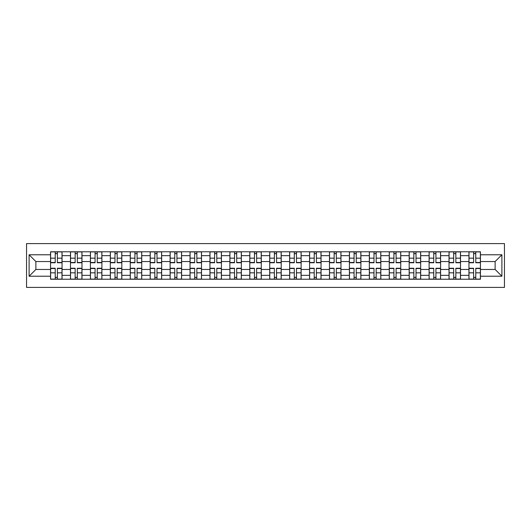 <?xml version="1.0" encoding="UTF-8"?>
<svg xmlns="http://www.w3.org/2000/svg" width="531" height="531" viewBox="0 0 531 531"><rect width="100%" height="100%" fill="white"/><g stroke="black" fill="none" stroke-linecap="round" stroke-linejoin="round"><path stroke-width="0.8" d="M26.55 287.404L504.45 287.404L504.45 243.596L26.55 243.596L26.55 287.404M70.484 279.226L70.484 255.663L62.054 255.663L62.054 279.226M62.054 255.663L62.054 251.774M70.484 255.663L70.484 251.774M81.98 251.774L81.98 279.226M90.409 279.226L90.409 251.774M101.899 251.774L101.899 279.226M110.329 279.226L110.329 251.774M121.825 251.774L121.825 279.226M130.254 279.226L130.254 251.774M141.744 251.774L141.744 279.226M150.173 279.226L150.173 251.774M161.67 251.774L161.67 279.226M170.099 279.226L170.099 251.774M181.595 251.774L181.595 279.226M190.025 279.226L190.025 251.774M201.514 251.774L201.514 279.226M209.944 279.226L209.944 251.774M221.44 251.774L221.44 279.226M229.87 279.226L229.87 251.774M241.359 251.774L241.359 279.226M249.789 279.226L249.789 251.774M261.285 251.774L261.285 279.226M269.715 279.226L269.715 251.774M281.211 251.774L281.211 279.226M289.641 279.226L289.641 251.774M301.13 251.774L301.13 279.226M309.56 279.226L309.56 251.774M321.056 251.774L321.056 279.226M329.485 279.226L329.485 251.774M340.975 251.774L340.975 279.226M349.405 279.226L349.405 251.774M360.901 251.774L360.901 279.226M369.33 279.226L369.33 251.774M380.827 251.774L380.827 279.226M389.256 279.226L389.256 251.774M400.746 251.774L400.746 279.226M409.175 279.226L409.175 251.774M420.671 251.774L420.671 279.226M429.101 279.226L429.101 251.774M440.591 251.774L440.591 279.226M449.02 279.226L449.02 251.774M460.516 251.774L460.516 279.226M468.946 279.226L468.946 251.774M468.946 269.456L460.516 269.456M449.02 269.456L440.591 269.456M429.101 269.456L420.671 269.456M409.175 269.456L400.746 269.456M389.256 269.456L380.827 269.456M369.33 269.456L360.901 269.456M349.405 269.456L340.975 269.456M329.485 269.456L321.056 269.456M309.56 269.456L301.13 269.456M289.641 269.456L281.211 269.456M269.715 269.456L261.285 269.456M249.789 269.456L241.359 269.456M229.87 269.456L221.44 269.456M209.944 269.456L201.514 269.456M190.025 269.456L181.595 269.456M170.099 269.456L161.67 269.456M150.173 269.456L141.744 269.456M130.254 269.456L121.825 269.456M110.329 269.456L101.899 269.456M90.409 269.456L81.98 269.456M70.484 269.456L62.054 269.456M468.946 261.544L460.516 261.544M449.02 261.544L440.591 261.544M429.101 261.544L420.671 261.544M409.175 261.544L400.746 261.544M389.256 261.544L380.827 261.544M369.33 261.544L360.901 261.544M349.405 261.544L340.975 261.544M329.485 261.544L321.056 261.544M309.56 261.544L301.13 261.544M289.641 261.544L281.211 261.544M269.715 261.544L261.285 261.544M249.789 261.544L241.359 261.544M229.87 261.544L221.44 261.544M209.944 261.544L201.514 261.544M190.025 261.544L181.595 261.544M170.099 261.544L161.67 261.544M150.173 261.544L141.744 261.544M130.254 261.544L121.825 261.544M110.329 261.544L101.899 261.544M90.409 261.544L81.98 261.544M70.484 261.544L62.054 261.544M35.876 269.456L50.558 269.456L50.558 261.544L35.876 261.544L35.876 269.456L29.105 276.226L29.105 254.774L50.558 254.774L50.558 261.544M480.442 261.544L480.442 269.456L495.124 269.456L495.124 261.544L480.442 261.544L480.442 251.774L50.558 251.774L50.558 254.774M480.442 254.774L501.895 254.774L501.895 276.226L480.442 276.226L480.442 269.456M50.558 269.456L50.558 279.226L480.442 279.226L480.442 276.226M50.558 276.226L29.105 276.226M57.394 277.315L55.224 277.315M55.224 253.685L57.394 253.685M77.314 277.315L75.143 277.315M75.143 253.685L77.314 253.685M97.239 277.315L95.069 277.315M95.069 253.685L97.239 253.685M117.165 277.315L114.988 277.315M114.988 253.685L117.165 253.685M137.084 277.315L134.914 277.315M134.914 253.685L137.084 253.685M157.01 277.315L154.84 277.315M154.84 253.685L157.01 253.685M176.929 277.315L174.759 277.315M174.759 253.685L176.929 253.685M196.855 277.315L194.685 277.315M194.685 253.685L196.855 253.685M216.781 277.315L214.604 277.315M214.604 253.685L216.781 253.685M236.7 277.315L234.529 277.315M234.529 253.685L236.7 253.685M256.626 277.315L254.455 277.315M254.455 253.685L256.626 253.685M276.545 277.315L274.374 277.315M274.374 253.685L276.545 253.685M296.471 277.315L294.3 277.315M294.3 253.685L296.471 253.685M316.396 277.315L314.219 277.315M314.219 253.685L316.396 253.685M336.315 277.315L334.145 277.315M334.145 253.685L336.315 253.685M356.241 277.315L354.071 277.315M354.071 253.685L356.241 253.685M376.16 277.315L373.99 277.315M373.99 253.685L376.16 253.685M396.086 277.315L393.916 277.315M393.916 253.685L396.086 253.685M416.012 277.315L413.835 277.315M413.835 253.685L416.012 253.685M435.931 277.315L433.761 277.315M433.761 253.685L435.931 253.685M455.857 277.315L453.686 277.315M453.686 253.685L455.857 253.685M475.776 277.315L473.606 277.315M473.606 253.685L475.776 253.685M29.105 254.774L35.876 261.544M495.124 269.456L501.895 276.226M495.124 261.544L501.895 254.774M57.394 262.752L57.394 251.9L61.988 251.9L61.988 262.752L57.394 262.752M55.224 253.559L57.394 253.559M59.246 251.9L50.624 251.9L50.624 262.752L55.224 262.752L55.224 251.9L53.372 251.9M55.224 268.248L55.224 279.1L50.624 279.1L50.624 268.248L55.224 268.248M57.394 277.441L55.224 277.441M53.372 279.1L61.988 279.1L61.988 268.248L57.394 268.248L57.394 279.1L59.246 279.1M77.314 262.752L77.314 251.9L81.913 251.9L81.913 262.752L77.314 262.752M75.143 253.559L77.314 253.559M79.165 251.9L70.55 251.9L70.55 262.752L75.143 262.752L75.143 251.9L73.291 251.9M97.239 262.752L97.239 251.9L101.839 251.9L101.839 262.752L97.239 262.752M95.069 253.559L97.239 253.559M99.091 251.9L90.469 251.9L90.469 262.752L95.069 262.752L95.069 251.9L93.217 251.9M75.143 268.248L75.143 279.1L70.55 279.1L70.55 268.248L75.143 268.248M77.314 277.441L75.143 277.441M73.291 279.1L81.913 279.1L81.913 268.248L77.314 268.248L77.314 279.1L79.165 279.1M95.069 268.248L95.069 279.1L90.469 279.1L90.469 268.248L95.069 268.248M97.239 277.441L95.069 277.441M93.217 279.1L101.839 279.1L101.839 268.248L97.239 268.248L97.239 279.1L99.091 279.1M117.165 262.752L117.165 251.9L121.758 251.9L121.758 262.752L117.165 262.752M114.988 253.559L117.165 253.559M119.017 251.9L110.395 251.9L110.395 262.752L114.988 262.752L114.988 251.9L113.136 251.9M137.084 262.752L137.084 251.9L141.684 251.9L141.684 262.752L137.084 262.752M134.914 253.559L137.084 253.559M138.936 251.9L130.314 251.9L130.314 262.752L134.914 262.752L134.914 251.9L133.062 251.9M157.01 262.752L157.01 251.9L161.603 251.9L161.603 262.752L157.01 262.752M154.84 253.559L157.01 253.559M158.862 251.9L150.24 251.9L150.24 262.752L154.84 262.752L154.84 251.9L152.988 251.9M114.988 268.248L114.988 279.1L110.395 279.1L110.395 268.248L114.988 268.248M117.165 277.441L114.988 277.441M113.136 279.1L121.758 279.1L121.758 268.248L117.165 268.248L117.165 279.1L119.017 279.1M134.914 268.248L134.914 279.1L130.314 279.1L130.314 268.248L134.914 268.248M137.084 277.441L134.914 277.441M133.062 279.1L141.684 279.1L141.684 268.248L137.084 268.248L137.084 279.1L138.936 279.1M154.84 268.248L154.84 279.1L150.24 279.1L150.24 268.248L154.84 268.248M157.01 277.441L154.84 277.441M152.988 279.1L161.603 279.1L161.603 268.248L157.01 268.248L157.01 279.1L158.862 279.1M176.929 262.752L176.929 251.9L181.529 251.9L181.529 262.752L176.929 262.752M174.759 253.559L176.929 253.559M178.781 251.9L170.166 251.9L170.166 262.752L174.759 262.752L174.759 251.9L172.907 251.9M174.759 268.248L174.759 279.1L170.166 279.1L170.166 268.248L174.759 268.248M176.929 277.441L174.759 277.441M172.907 279.1L181.529 279.1L181.529 268.248L176.929 268.248L176.929 279.1L178.781 279.1M196.855 262.752L196.855 251.9L201.455 251.9L201.455 262.752L196.855 262.752M194.685 253.559L196.855 253.559M198.707 251.9L190.085 251.9L190.085 262.752L194.685 262.752L194.685 251.9L192.833 251.9M194.685 268.248L194.685 279.1L190.085 279.1L190.085 268.248L194.685 268.248M196.855 277.441L194.685 277.441M192.833 279.1L201.455 279.1L201.455 268.248L196.855 268.248L196.855 279.1L198.707 279.1M216.781 262.752L216.781 251.9L221.374 251.9L221.374 262.752L216.781 262.752M214.604 253.559L216.781 253.559M218.633 251.9L210.01 251.9L210.01 262.752L214.604 262.752L214.604 251.9L212.752 251.9M214.604 268.248L214.604 279.1L210.01 279.1L210.01 268.248L214.604 268.248M216.781 277.441L214.604 277.441M212.752 279.1L221.374 279.1L221.374 268.248L216.781 268.248L216.781 279.1L218.633 279.1M236.7 262.752L236.7 251.9L241.3 251.9L241.3 262.752L236.7 262.752M234.529 253.559L236.7 253.559M238.552 251.9L229.93 251.9L229.93 262.752L234.529 262.752L234.529 251.9L232.678 251.9M234.529 268.248L234.529 279.1L229.93 279.1L229.93 268.248L234.529 268.248M236.7 277.441L234.529 277.441M232.678 279.1L241.3 279.1L241.3 268.248L236.7 268.248L236.7 279.1L238.552 279.1M256.626 262.752L256.626 251.9L261.219 251.9L261.219 262.752L256.626 262.752M254.455 253.559L256.626 253.559M258.478 251.9L249.855 251.9L249.855 262.752L254.455 262.752L254.455 251.9L252.603 251.9M254.455 268.248L254.455 279.1L249.855 279.1L249.855 268.248L254.455 268.248M256.626 277.441L254.455 277.441M252.603 279.1L261.219 279.1L261.219 268.248L256.626 268.248L256.626 279.1L258.478 279.1M276.545 262.752L276.545 251.9L281.145 251.9L281.145 262.752L276.545 262.752M274.374 253.559L276.545 253.559M278.397 251.9L269.781 251.9L269.781 262.752L274.374 262.752L274.374 251.9L272.522 251.9M274.374 268.248L274.374 279.1L269.781 279.1L269.781 268.248L274.374 268.248M276.545 277.441L274.374 277.441M272.522 279.1L281.145 279.1L281.145 268.248L276.545 268.248L276.545 279.1L278.397 279.1M296.471 262.752L296.471 251.9L301.07 251.9L301.07 262.752L296.471 262.752M294.3 253.559L296.471 253.559M298.322 251.9L289.7 251.9L289.7 262.752L294.3 262.752L294.3 251.9L292.448 251.9M294.3 268.248L294.3 279.1L289.7 279.1L289.7 268.248L294.3 268.248M296.471 277.441L294.3 277.441M292.448 279.1L301.07 279.1L301.07 268.248L296.471 268.248L296.471 279.1L298.322 279.1M316.396 262.752L316.396 251.9L320.989 251.9L320.989 262.752L316.396 262.752M314.219 253.559L316.396 253.559M318.248 251.9L309.626 251.9L309.626 262.752L314.219 262.752L314.219 251.9L312.367 251.9M314.219 268.248L314.219 279.1L309.626 279.1L309.626 268.248L314.219 268.248M316.396 277.441L314.219 277.441M312.367 279.1L320.989 279.1L320.989 268.248L316.396 268.248L316.396 279.1L318.248 279.1M336.315 262.752L336.315 251.9L340.915 251.9L340.915 262.752L336.315 262.752M334.145 253.559L336.315 253.559M338.167 251.9L329.545 251.9L329.545 262.752L334.145 262.752L334.145 251.9L332.293 251.9M334.145 268.248L334.145 279.1L329.545 279.1L329.545 268.248L334.145 268.248M336.315 277.441L334.145 277.441M332.293 279.1L340.915 279.1L340.915 268.248L336.315 268.248L336.315 279.1L338.167 279.1M356.241 262.752L356.241 251.9L360.834 251.9L360.834 262.752L356.241 262.752M354.071 253.559L356.241 253.559M358.093 251.9L349.471 251.9L349.471 262.752L354.071 262.752L354.071 251.9L352.219 251.9M354.071 268.248L354.071 279.1L349.471 279.1L349.471 268.248L354.071 268.248M356.241 277.441L354.071 277.441M352.219 279.1L360.834 279.1L360.834 268.248L356.241 268.248L356.241 279.1L358.093 279.1M376.16 262.752L376.16 251.9L380.76 251.9L380.76 262.752L376.16 262.752M373.99 253.559L376.16 253.559M378.012 251.9L369.397 251.9L369.397 262.752L373.99 262.752L373.99 251.9L372.138 251.9M373.99 268.248L373.99 279.1L369.397 279.1L369.397 268.248L373.99 268.248M376.16 277.441L373.99 277.441M372.138 279.1L380.76 279.1L380.76 268.248L376.16 268.248L376.16 279.1L378.012 279.1M396.086 262.752L396.086 251.9L400.686 251.9L400.686 262.752L396.086 262.752M393.916 253.559L396.086 253.559M397.938 251.9L389.316 251.9L389.316 262.752L393.916 262.752L393.916 251.9L392.064 251.9M393.916 268.248L393.916 279.1L389.316 279.1L389.316 268.248L393.916 268.248M396.086 277.441L393.916 277.441M392.064 279.1L400.686 279.1L400.686 268.248L396.086 268.248L396.086 279.1L397.938 279.1M416.012 262.752L416.012 251.9L420.605 251.9L420.605 262.752L416.012 262.752M413.835 253.559L416.012 253.559M417.864 251.9L409.242 251.9L409.242 262.752L413.835 262.752L413.835 251.9L411.983 251.9M413.835 268.248L413.835 279.1L409.242 279.1L409.242 268.248L413.835 268.248M416.012 277.441L413.835 277.441M411.983 279.1L420.605 279.1L420.605 268.248L416.012 268.248L416.012 279.1L417.864 279.1M435.931 262.752L435.931 251.9L440.531 251.9L440.531 262.752L435.931 262.752M433.761 253.559L435.931 253.559M437.783 251.9L429.161 251.9L429.161 262.752L433.761 262.752L433.761 251.9L431.909 251.9M433.761 268.248L433.761 279.1L429.161 279.1L429.161 268.248L433.761 268.248M435.931 277.441L433.761 277.441M431.909 279.1L440.531 279.1L440.531 268.248L435.931 268.248L435.931 279.1L437.783 279.1M455.857 262.752L455.857 251.9L460.45 251.9L460.45 262.752L455.857 262.752M453.686 253.559L455.857 253.559M457.709 251.9L449.087 251.9L449.087 262.752L453.686 262.752L453.686 251.9L451.835 251.9M453.686 268.248L453.686 279.1L449.087 279.1L449.087 268.248L453.686 268.248M455.857 277.441L453.686 277.441M451.835 279.1L460.45 279.1L460.45 268.248L455.857 268.248L455.857 279.1L457.709 279.1M475.776 262.752L475.776 251.9L480.376 251.9L480.376 262.752L475.776 262.752M473.606 253.559L475.776 253.559M477.628 251.9L469.012 251.9L469.012 262.752L473.606 262.752L473.606 251.9L471.754 251.9M473.606 268.248L473.606 279.1L469.012 279.1L469.012 268.248L473.606 268.248M475.776 277.441L473.606 277.441M471.754 279.1L480.376 279.1L480.376 268.248L475.776 268.248L475.776 279.1L477.628 279.1M449.02 255.663L440.591 255.663M429.101 255.663L420.671 255.663M409.175 255.663L400.746 255.663M389.256 255.663L380.827 255.663M369.33 255.663L360.901 255.663M349.405 255.663L340.975 255.663M329.485 255.663L321.056 255.663M309.56 255.663L301.13 255.663M289.641 255.663L281.211 255.663M269.715 255.663L261.285 255.663M249.789 255.663L241.359 255.663M229.87 255.663L221.44 255.663M209.944 255.663L201.514 255.663M190.025 255.663L181.595 255.663M170.099 255.663L161.67 255.663M150.173 255.663L141.744 255.663M130.254 255.663L121.825 255.663M110.329 255.663L101.899 255.663M90.409 255.663L81.98 255.663M468.946 255.663L460.516 255.663M449.02 275.337L440.591 275.337M429.101 275.337L420.671 275.337M409.175 275.337L400.746 275.337M389.256 275.337L380.827 275.337M369.33 275.337L360.901 275.337M349.405 275.337L340.975 275.337M329.485 275.337L321.056 275.337M309.56 275.337L301.13 275.337M289.641 275.337L281.211 275.337M269.715 275.337L261.285 275.337M249.789 275.337L241.359 275.337M229.87 275.337L221.44 275.337M209.944 275.337L201.514 275.337M190.025 275.337L181.595 275.337M170.099 275.337L161.67 275.337M150.173 275.337L141.744 275.337M130.254 275.337L121.825 275.337M110.329 275.337L101.899 275.337M90.409 275.337L81.98 275.337M70.484 275.337L62.054 275.337M468.946 275.337L460.516 275.337M57.394 262.487L61.988 262.487M57.394 258.172L61.988 258.172M50.624 262.487L55.224 262.487M50.624 258.172L55.224 258.172M55.224 268.513L50.624 268.513M55.224 272.828L50.624 272.828M61.988 268.513L57.394 268.513M61.988 272.828L57.394 272.828M77.314 262.487L81.913 262.487M77.314 258.172L81.913 258.172M70.55 262.487L75.143 262.487M70.55 258.172L75.143 258.172M97.239 262.487L101.839 262.487M97.239 258.172L101.839 258.172M90.469 262.487L95.069 262.487M90.469 258.172L95.069 258.172M75.143 268.513L70.55 268.513M75.143 272.828L70.55 272.828M81.913 268.513L77.314 268.513M81.913 272.828L77.314 272.828M95.069 268.513L90.469 268.513M95.069 272.828L90.469 272.828M101.839 268.513L97.239 268.513M101.839 272.828L97.239 272.828M117.165 262.487L121.758 262.487M117.165 258.172L121.758 258.172M110.395 262.487L114.988 262.487M110.395 258.172L114.988 258.172M137.084 262.487L141.684 262.487M137.084 258.172L141.684 258.172M130.314 262.487L134.914 262.487M130.314 258.172L134.914 258.172M157.01 262.487L161.603 262.487M157.01 258.172L161.603 258.172M150.24 262.487L154.84 262.487M150.24 258.172L154.84 258.172M114.988 268.513L110.395 268.513M114.988 272.828L110.395 272.828M121.758 268.513L117.165 268.513M121.758 272.828L117.165 272.828M134.914 268.513L130.314 268.513M134.914 272.828L130.314 272.828M141.684 268.513L137.084 268.513M141.684 272.828L137.084 272.828M154.84 268.513L150.24 268.513M154.84 272.828L150.24 272.828M161.603 268.513L157.01 268.513M161.603 272.828L157.01 272.828M176.929 262.487L181.529 262.487M176.929 258.172L181.529 258.172M170.166 262.487L174.759 262.487M170.166 258.172L174.759 258.172M174.759 268.513L170.166 268.513M174.759 272.828L170.166 272.828M181.529 268.513L176.929 268.513M181.529 272.828L176.929 272.828M196.855 262.487L201.455 262.487M196.855 258.172L201.455 258.172M190.085 262.487L194.685 262.487M190.085 258.172L194.685 258.172M194.685 268.513L190.085 268.513M194.685 272.828L190.085 272.828M201.455 268.513L196.855 268.513M201.455 272.828L196.855 272.828M216.781 262.487L221.374 262.487M216.781 258.172L221.374 258.172M210.01 262.487L214.604 262.487M210.01 258.172L214.604 258.172M214.604 268.513L210.01 268.513M214.604 272.828L210.01 272.828M221.374 268.513L216.781 268.513M221.374 272.828L216.781 272.828M236.7 262.487L241.3 262.487M236.7 258.172L241.3 258.172M229.93 262.487L234.529 262.487M229.93 258.172L234.529 258.172M234.529 268.513L229.93 268.513M234.529 272.828L229.93 272.828M241.3 268.513L236.7 268.513M241.3 272.828L236.7 272.828M256.626 262.487L261.219 262.487M256.626 258.172L261.219 258.172M249.855 262.487L254.455 262.487M249.855 258.172L254.455 258.172M254.455 268.513L249.855 268.513M254.455 272.828L249.855 272.828M261.219 268.513L256.626 268.513M261.219 272.828L256.626 272.828M276.545 262.487L281.145 262.487M276.545 258.172L281.145 258.172M269.781 262.487L274.374 262.487M269.781 258.172L274.374 258.172M274.374 268.513L269.781 268.513M274.374 272.828L269.781 272.828M281.145 268.513L276.545 268.513M281.145 272.828L276.545 272.828M296.471 262.487L301.07 262.487M296.471 258.172L301.07 258.172M289.7 262.487L294.3 262.487M289.7 258.172L294.3 258.172M294.3 268.513L289.7 268.513M294.3 272.828L289.7 272.828M301.07 268.513L296.471 268.513M301.07 272.828L296.471 272.828M316.396 262.487L320.989 262.487M316.396 258.172L320.989 258.172M309.626 262.487L314.219 262.487M309.626 258.172L314.219 258.172M314.219 268.513L309.626 268.513M314.219 272.828L309.626 272.828M320.989 268.513L316.396 268.513M320.989 272.828L316.396 272.828M336.315 262.487L340.915 262.487M336.315 258.172L340.915 258.172M329.545 262.487L334.145 262.487M329.545 258.172L334.145 258.172M334.145 268.513L329.545 268.513M334.145 272.828L329.545 272.828M340.915 268.513L336.315 268.513M340.915 272.828L336.315 272.828M356.241 262.487L360.834 262.487M356.241 258.172L360.834 258.172M349.471 262.487L354.071 262.487M349.471 258.172L354.071 258.172M354.071 268.513L349.471 268.513M354.071 272.828L349.471 272.828M360.834 268.513L356.241 268.513M360.834 272.828L356.241 272.828M376.16 262.487L380.76 262.487M376.16 258.172L380.76 258.172M369.397 262.487L373.99 262.487M369.397 258.172L373.99 258.172M373.99 268.513L369.397 268.513M373.99 272.828L369.397 272.828M380.76 268.513L376.16 268.513M380.76 272.828L376.16 272.828M396.086 262.487L400.686 262.487M396.086 258.172L400.686 258.172M389.316 262.487L393.916 262.487M389.316 258.172L393.916 258.172M393.916 268.513L389.316 268.513M393.916 272.828L389.316 272.828M400.686 268.513L396.086 268.513M400.686 272.828L396.086 272.828M416.012 262.487L420.605 262.487M416.012 258.172L420.605 258.172M409.242 262.487L413.835 262.487M409.242 258.172L413.835 258.172M413.835 268.513L409.242 268.513M413.835 272.828L409.242 272.828M420.605 268.513L416.012 268.513M420.605 272.828L416.012 272.828M435.931 262.487L440.531 262.487M435.931 258.172L440.531 258.172M429.161 262.487L433.761 262.487M429.161 258.172L433.761 258.172M433.761 268.513L429.161 268.513M433.761 272.828L429.161 272.828M440.531 268.513L435.931 268.513M440.531 272.828L435.931 272.828M455.857 262.487L460.45 262.487M455.857 258.172L460.45 258.172M449.087 262.487L453.686 262.487M449.087 258.172L453.686 258.172M453.686 268.513L449.087 268.513M453.686 272.828L449.087 272.828M460.45 268.513L455.857 268.513M460.45 272.828L455.857 272.828M475.776 262.487L480.376 262.487M475.776 258.172L480.376 258.172M469.012 262.487L473.606 262.487M469.012 258.172L473.606 258.172M473.606 268.513L469.012 268.513M473.606 272.828L469.012 272.828M480.376 268.513L475.776 268.513M480.376 272.828L475.776 272.828"/></g></svg>
